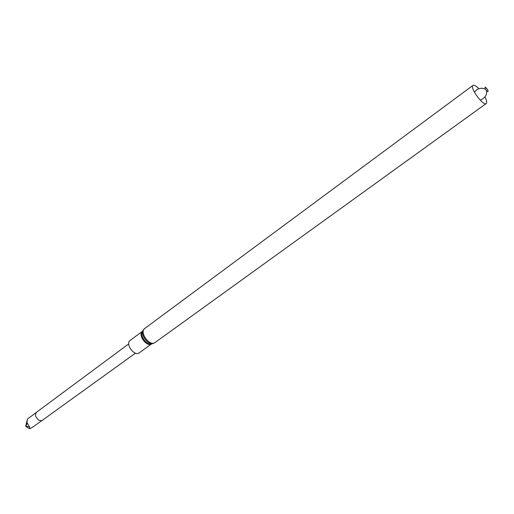 <?xml version="1.0" encoding="UTF-8"?>
<svg xmlns="http://www.w3.org/2000/svg" width="514" height="514" viewBox="0 0 514 514"><rect width="100%" height="100%" fill="white"/><g stroke="black" fill="none" stroke-linecap="round" stroke-linejoin="round"><path stroke-width="0.77" d="M139.281 352.81C134.417 356.812 124.902 343.795 130.19 340.371L142.5 331.267C137.431 334.723 146.863 347.625 151.694 343.84L139.281 352.81M484.901 96.883L484.946 96.966C486.719 100.455 487.15 102.646 486.231 103.532C483.269 106.398 469.34 87.348 472.97 85.395C474.114 84.784 476.086 85.883 478.9 88.678M487.87 90.066C488.493 92.501 487.593 92.064 485.165 88.742C484.548 86.313 485.447 86.757 487.87 90.066M135.484 353.15L42.501 420.176L40.824 420.709L38.299 419.906L35.62 416.244L35.543 413.866L36.642 412.157L128.718 343.892M26.985 420.998L25.873 426.453L29.581 428.798L33.237 426.813M29.581 428.798L29.555 426.89L26.966 422.579L27.473 419L36.198 412.569M26.991 420.87L25.7 426.228M29.555 426.89L25.739 426.087L27.351 423.228M152.876 343.513L151.791 343.808C146.882 345.954 139.031 335.212 142.564 331.183L143.175 330.239M153.352 343.378C148.096 345.684 139.654 334.139 143.445 329.827L144.8 328.44C138.953 332.205 149.722 346.937 155.087 342.51L153.352 343.378M472.97 85.395L144.8 328.44M486.231 103.532L155.087 342.51M474.326 92.064L476.915 89.603C479.941 87.965 482.794 87.862 485.479 89.288M486.315 90.432C487.42 94.338 485.409 97.596 480.288 100.217M41.975 420.471L33.159 426.864"/></g></svg>
